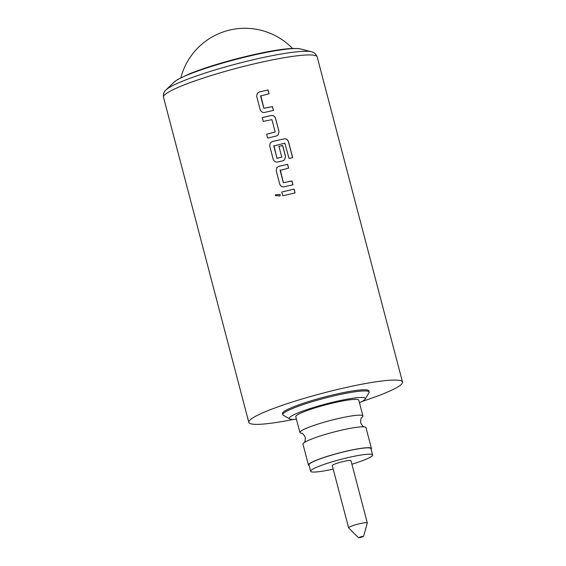<?xml version="1.0" encoding="UTF-8"?>
<svg xmlns="http://www.w3.org/2000/svg" width="566" height="566" viewBox="0 0 566 566"><rect width="100%" height="100%" fill="white"/><g stroke="black" fill="none" stroke-linecap="round" stroke-linejoin="round"><path stroke-width="0.85" d="M275.451 195.603L275.401 194.768L280.212 194.4L280.014 195.985L275.451 195.603M275.394 194.796L280.191 194.435L280.007 195.999M308.456 465.04L302.98 444.161A32.573 3.891 -14.7 0 1 303.517 443.143A32.573 3.891 -14.7 0 1 303.928 442.803A32.573 3.891 -14.7 0 1 340.385 430.422A32.573 3.891 -14.7 0 1 364.497 426.913A32.573 3.891 -14.7 0 1 365.99 427.627L371.466 448.505A32.573 3.891 165.3 0 0 342.43 452.128A32.573 3.891 165.3 0 0 308.994 464.021A32.573 3.891 165.3 0 0 308.456 465.04A32.573 3.891 165.3 0 0 309.142 465.577M260.834 95.647L263.876 108.297L272.465 106.585L273.463 110.398L264.69 112.422C262.497 112.705 260.997 111.806 260.197 109.726L256.695 96.376L257.226 93.39L259.32 91.954L268.093 89.93L269.098 93.744L260.601 96.008L263.841 108.339L272.395 106.634L273.392 110.448M257.212 93.411L259.285 91.996L268.093 89.93M266.607 134.305L275.175 131.97L271.935 119.638L263.268 121.421L262.27 117.608L271.121 115.506C273.279 115.266 274.751 116.186 275.536 118.28L279.038 131.63L278.005 135.111L276.484 135.981L267.64 138.076L266.636 134.262L275.175 131.97M262.242 117.65L271.121 115.506M273.951 145.653L276.958 158.339L281.783 157.178L278.939 146.332L282.667 145.49L285.54 156.421L284.507 159.902L282.993 160.772L277.701 162.01C275.508 162.286 274.008 161.388 273.208 159.308L269.706 145.957L270.237 142.972L272.296 141.578L284.174 138.84C286.283 138.628 287.726 139.576 288.497 141.67L292.7 157.688L289.07 158.466L284.797 143.177L273.76 145.964L277 158.296L281.783 157.178M278.882 146.382L282.604 145.54L285.476 156.471L284.486 159.916M280.34 170.026L283.389 182.669L291.978 180.957L292.976 184.771L284.203 186.801C282.01 187.084 280.51 186.179 279.71 184.099L276.208 170.748L276.739 167.762L278.833 166.333L287.606 164.303L288.61 168.116L280.113 170.38L283.354 182.712L291.907 181.007L292.905 184.82M276.724 167.784L278.797 166.376L287.606 164.303M281.755 192.023L294.115 189.094L295.112 192.907L282.781 195.794L281.783 191.98L294.115 189.094M360.528 537.452L363.57 536.356L361.49 536.561L358.462 537.7L360.528 537.452M363.57 536.356L367.299 522.963A9.664 1.153 165.3 0 0 367.299 522.885A9.664 1.153 165.3 0 0 359.7 523.713A9.664 1.153 165.3 0 0 348.599 527.788A9.664 1.153 165.3 0 0 348.642 527.859L358.462 537.7M367.299 522.885L350.977 460.674A9.664 1.153 165.3 0 0 343.378 461.502A9.664 1.153 165.3 0 0 332.277 465.585L348.599 527.788M270.237 142.972L272.331 141.535L284.174 138.84M293.577 419.413A79.445 9.481 -14.7 0 1 248.807 422.377A79.445 9.481 -14.7 0 1 340.039 388.877A79.445 9.481 -14.7 0 1 402.497 382.057A79.445 9.481 -14.7 0 1 362.028 401.45M364.518 426.913C363.634 427.21 362.339 425.837 360.62 422.809C360.627 419.328 361.087 417.496 361.999 417.319L361.999 417.319A32.573 3.891 165.3 0 0 362.389 416.993A32.573 3.891 165.3 0 0 362.933 415.975L358.787 400.183A32.573 3.891 165.3 0 0 329.752 403.806A32.573 3.891 165.3 0 0 296.315 415.699A32.573 3.891 165.3 0 0 295.777 416.718L299.916 432.502A32.573 3.891 165.3 0 0 301.395 433.216C302.272 432.926 303.574 434.299 305.293 437.327C305.279 440.808 304.819 442.64 303.914 442.81M362.933 415.975A32.573 3.891 165.3 0 0 337.329 418.769A32.573 3.891 165.3 0 0 300.461 431.49A32.573 3.891 165.3 0 0 299.916 432.502M333.204 469.108A32.043 3.828 -14.7 0 1 310.635 471.259A32.043 3.828 -14.7 0 1 347.432 457.745A32.043 3.828 -14.7 0 1 372.626 455A32.043 3.828 -14.7 0 1 351.903 464.205M310.635 471.259L308.965 464.905A32.043 3.828 -14.7 0 1 345.762 451.392A32.043 3.828 -14.7 0 1 370.956 448.64L372.626 455M359.46 402.73A39.323 4.698 165.3 0 0 365.19 399.087A39.323 4.698 165.3 0 0 334.407 401.846A39.323 4.698 165.3 0 0 289.665 418.904A39.323 4.698 165.3 0 0 296.442 419.257M289.665 418.904L283.262 415.225A44.622 5.327 -14.7 0 1 282.788 414.687A44.622 5.327 -14.7 0 1 334.032 395.867A44.622 5.327 -14.7 0 1 369.11 392.04A44.622 5.327 -14.7 0 1 368.961 392.74L365.19 399.087M282.788 414.687L282.491 413.541A44.622 5.327 -14.7 0 1 333.728 394.721A44.622 5.327 -14.7 0 1 368.813 390.894L369.11 392.04M371.133 449.312A32.573 3.891 165.3 0 0 371.466 448.505M294.044 189.143L295.049 192.956M287.535 164.352L288.54 168.166M284.097 138.889C286.198 138.677 287.634 139.625 288.412 141.726L288.497 141.67M288.412 141.726L292.615 157.744M271.064 115.556C273.215 115.308 274.687 116.235 275.465 118.329L279.038 131.63M278.967 131.68L277.984 135.125M268.029 89.98L269.027 93.793M317.193 56.918A79.445 9.481 165.3 0 0 254.735 63.739A79.445 9.481 165.3 0 0 163.503 97.239C163.149 93.906 163.999 91.459 166.057 89.888A76.799 9.169 -14.7 0 1 253.101 59.777A76.799 9.169 -14.7 0 1 311.364 51.768C313.925 52.129 315.87 53.841 317.193 56.918L402.497 382.057M174.031 82.197L177.717 79.466L189.893 73.658C206.123 67.227 225.94 61.227 249.344 55.652C275.225 49.617 292.318 47.395 300.638 48.98A66.915 7.988 165.3 0 0 249.875 55.956A66.915 7.988 165.3 0 0 174.031 82.197L166.057 89.888M248.807 422.377L163.503 97.239M300.638 48.98L311.364 51.768M292.481 48.435A66.208 66.208 0 0 0 180.872 77.712"/></g></svg>
